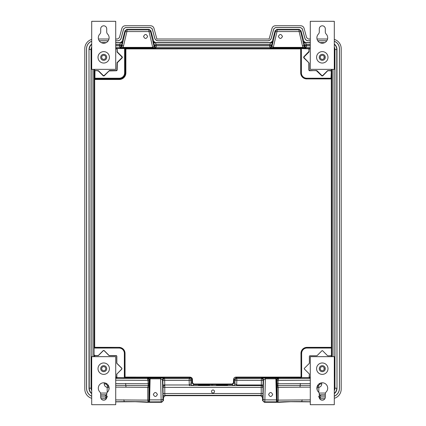 <?xml version="1.0" encoding="UTF-8"?>
<svg xmlns="http://www.w3.org/2000/svg" width="426" height="426" viewBox="0 0 426 426"><rect width="100%" height="100%" fill="white"/><g stroke="black" fill="none" stroke-linecap="round" stroke-linejoin="round"><path stroke-width="0.64" d="M318.392 396.659L319.282 397.202A3.003 3.003 0 0 0 322.285 400.195A3.003 3.003 0 0 0 325.288 397.192L325.288 394.071A3.003 3.003 0 0 1 326.146 391.968A5.405 5.405 0 0 0 324.33 383.182A5.405 5.405 0 0 0 318.424 391.968A3.003 3.003 0 0 1 319.282 394.071L319.282 397.192M310.277 385.354L277.789 385.557L278.237 387.335L310.277 387.117M316.939 387.404L317.178 387.426A1.8 1.629 94.1 0 1 318.419 385.679L318.808 387.426C320.719 386.835 321.699 385.684 321.758 383.97L321.758 382.809M302.178 399.801L301.762 401.601C290.58 401.542 282.63 401.691 277.901 402.048L277.108 401.255A0.602 0.602 135 0 1 276.506 401.856L277.901 402.048L278.237 400.115L278.237 387.335L277.129 387.335L277.129 400.115L310.277 399.923M319.601 398.539L320.81 396.957L325.288 396.957M319.282 398.086L320.496 396.894L325.288 396.894M310.277 42.621L305.548 42.621L303.807 41.285L300.985 30.741L299.244 29.41L276.873 29.41L275.132 30.741L272.31 41.285L270.569 42.621L155.431 42.621L153.69 41.285L150.868 30.741L149.127 29.41L148.786 29.857A1.8 1.8 37.5 0 1 150.527 31.189L150.868 30.741M324.766 42.621L319.814 42.621M334.293 393.661A6.907 6.907 0 0 0 336.993 388.182L336.993 49.523A6.907 6.907 0 0 0 334.298 44.048M319.282 396.894L321.082 395.088L325.288 395.088M334.298 41.301A7.806 7.806 0 0 1 339.4 48.639L339.4 388.363A8.531 8.531 0 0 1 334.293 396.175M326.785 40.816L317.796 40.816M310.277 40.816L308.339 40.758C306.576 40.651 305.421 39.762 304.862 38.084L302.396 28.877L300.655 27.546L275.462 27.546L273.721 28.877L271.255 38.084C270.696 39.762 269.536 40.651 267.778 40.758L158.222 40.758C156.464 40.651 155.304 39.762 154.745 38.084L152.279 28.877L150.538 27.546L152.231 28.941L154.697 38.148C155.256 39.82 156.411 40.71 158.174 40.816L267.826 40.816C269.589 40.71 270.744 39.82 271.303 38.148L273.769 28.941L275.462 27.546M300.655 27.546L302.343 28.941L304.814 38.148C305.373 39.82 306.528 40.71 308.291 40.816M300.607 27.61L275.51 27.61M115.723 40.816L117.709 40.816C119.472 40.71 120.627 39.82 121.186 38.148L123.657 28.941L125.393 27.61L150.49 27.61M99.221 40.816L108.209 40.816M91.707 396.175A8.531 8.531 0 0 1 86.6 388.363L86.6 48.639A7.806 7.806 0 0 1 91.707 41.301M106.718 398.086L105.504 396.894L100.712 396.894M106.718 397.192L106.718 394.071A3.003 3.003 0 0 1 107.576 391.968A5.405 5.405 0 0 0 105.76 383.182A5.405 5.405 0 0 0 99.854 391.968A3.003 3.003 0 0 1 100.712 394.071L100.712 397.192A3.003 3.003 0 0 0 103.715 400.195A3.003 3.003 0 0 0 106.718 397.192L107.608 396.659M100.712 395.088L104.918 395.088L106.718 396.894M91.707 44.048A6.907 6.907 0 0 0 89.007 49.523L89.007 388.182A6.907 6.907 0 0 0 91.707 393.661M153.69 41.285L153.514 41.519A1.8 1.8 -142.5 0 0 155.25 42.85L270.75 42.85A1.8 1.8 142.5 0 0 272.486 41.519L271.453 45.843A1.8 1.8 -37.5 0 1 269.717 47.179L156.283 47.179A1.8 1.8 37.5 0 1 154.547 45.843L154.052 46.482A1.8 1.8 -142.5 0 0 155.794 47.818L122.677 47.957L123.567 45.72L126.884 31.572L127.097 29.857L126.756 29.41L125.015 30.741L122.193 41.285L120.451 42.621L115.723 42.621M106.191 42.621L101.239 42.621M126.756 29.41L149.127 29.41M303.807 41.285L304.468 45.119L306.209 44.65L305.548 42.621M303.632 41.519A1.8 1.8 -142.5 0 0 305.367 42.85L310.277 42.85M321.082 395.088L319.282 395.094M325.288 394.859L320.123 394.859L319.282 394.343M319.005 383.895L320.096 383.97L318.419 385.679L317.53 385.621M277.108 401.255L276.517 379.949L275.883 378.043L278.316 378.15A1.8 1.8 -45 0 0 276.517 379.949L276.975 380.407L277.076 386.137L277.789 385.557L278.034 383.757L310.277 383.592M277.129 400.115L277.145 401.297A0.602 0.602 -45 0 1 276.549 401.894M310.277 401.862L290.612 401.707L278.902 402.298L264.338 402.298L264.78 401.856A1.8 1.8 -135 0 1 262.98 400.057L262.538 400.499L264.338 402.298M115.723 399.923L147.763 400.115L148.099 402.048L148.855 401.297L148.924 386.137L148.211 385.557L115.723 385.354M115.723 387.117L147.763 387.335L148.211 385.557L147.966 380.381L147.327 378.506L115.723 378.373M108.822 389.95L109.061 387.404M148.871 387.335L147.763 387.335L147.763 400.115L148.871 400.115M147.684 378.15L150.117 378.043L149.483 379.949A1.8 1.8 45 0 0 147.684 378.15L147.327 378.506C148.626 379.012 149.191 379.635 149.025 380.37L149.483 379.949L149.004 399.529A0.602 0.346 1.4 0 0 149.606 399.876L149.494 401.856A0.602 0.602 -135 0 1 148.892 401.255L148.855 401.297A0.602 0.602 -135 0 0 149.451 401.894L148.099 402.048C143.37 401.691 135.42 401.542 124.238 401.601L115.723 401.75M147.966 380.407L149.025 380.407L148.924 386.137M260.739 395.695L165.261 395.695L164.905 395.339L164.782 393.533L261.218 393.533L261.095 395.339L260.739 395.695L262.538 397.495L262.895 397.138A1.8 1.8 45 0 0 261.095 395.339L164.905 395.339A1.8 1.8 -45 0 0 163.105 397.138L163.462 397.495L163.462 400.499L163.02 400.057L162.94 398.842L162.482 379.997L160.623 378.81L160.623 378.043L164.282 378.197A1.8 1.8 -45 0 0 162.482 379.997L162.876 380.397A1.8 1.8 135 0 1 164.676 378.597L164.282 378.197M94.705 355.162L95.2 355.657L98.118 355.657A0.495 0.495 0 0 0 98.47 355.513L103.22 350.763A0.703 0.703 0 0 1 104.216 350.763L108.96 355.513A0.495 0.495 0 0 0 109.312 355.657L116.026 355.657A0.703 0.703 0 0 1 116.729 356.365L116.729 363.074A0.495 0.495 0 0 0 116.873 363.426L121.623 368.17A0.703 0.703 0 0 1 121.623 369.172L116.948 373.991A0.389 0.389 0 0 0 116.836 374.268L116.836 377.186L117.225 377.574L125.052 377.702L125.031 353.362A6.007 6.007 0 0 0 119.03 347.355L94.087 347.334L94.087 356.663M115.723 377.101L116.729 377.101L117.225 377.702L115.723 377.702M91.707 376.893L91.159 374.326L91.707 374.326M107.192 392.447L107.192 387.426C105.281 386.835 104.301 385.684 104.242 383.97L106.995 383.895M91.707 51.679L91.159 51.679L91.707 49.112M115.723 380.189L149.025 380.37M115.723 383.592L149.025 383.757M108.47 385.621L107.581 385.679L105.904 383.97L105.904 383.246M107.192 387.426L107.581 385.679A1.8 1.629 85.9 0 1 108.822 387.426L107.192 387.426M106.718 394.343L105.877 394.859L100.712 394.859M106.718 395.094L104.918 395.088M115.723 42.85L120.633 42.85A1.8 1.8 142.5 0 0 122.368 41.519L121.532 45.119L119.791 44.65L115.723 44.65M153.514 41.519L154.35 45.119L156.092 44.65L155.431 42.621M275.132 30.741L275.473 31.189A1.8 1.8 -37.5 0 1 277.214 29.857L298.903 29.857L299.116 31.572L277.001 31.572A1.8 1.209 -166.8 0 0 275.26 32.333L271.948 46.482L271.453 45.843L269.717 45.374L269.908 44.65L156.092 44.65L156.283 47.179L155.794 47.818M276.873 29.41L277.214 29.857L277.001 31.572L273.295 47.387L271.948 46.482A1.8 1.8 142.5 0 1 270.206 47.818L303.323 47.957L302.433 45.72A1.8 1.209 -13.2 0 1 304.169 46.482L300.857 32.333L300.639 31.189L300.985 30.741M305.772 47.904L306.4 47.179A1.8 1.8 37.5 0 1 304.665 45.843L304.169 46.482L305.772 47.904L303.323 47.387L273.295 47.387L273.295 47.957M278.38 36.466C279.738 33.83 281.101 33.83 282.459 36.466C281.101 39.096 279.738 39.096 278.38 36.466M334.293 374.326L334.841 374.326L334.293 376.893M334.298 49.118L334.841 51.679L334.293 51.679M309.228 377.574L309.377 377.186A0.596 0.596 0 0 1 309.228 377.574L301.054 377.596L300.969 353.362L301.054 377.596M192.557 382.841L193.755 384.002L232.245 384.002L232.245 384.598L233.139 385.493L236.696 385.573L236.696 384.976L261.324 384.976L261.218 385.599A1.8 1.8 -135 0 1 263.018 387.399L263.124 380.397L265.377 378.81L265.377 378.043L261.718 378.197L261.324 378.597A1.8 1.8 -135 0 1 263.124 380.397L235.056 380.333A1.8 1.8 135 0 1 236.851 378.597L235.961 377.702L235.961 377.101C234.54 377.234 233.741 378.006 233.56 379.422L233.443 382.841L234.044 382.862L232.245 384.598L193.755 384.598L191.956 382.862L192.557 382.841L192.44 379.422L190.161 377.708L189.149 378.597A1.8 1.8 -135 0 1 190.944 380.333L189.149 380.397L189.149 378.597L164.676 378.597L164.676 380.397L162.876 380.397L162.876 384.976L189.304 384.976L191.061 383.757A1.8 1.8 45 0 0 192.861 385.493L189.304 385.573L189.149 380.397L164.676 380.397L164.755 385.573A1.8 1.8 -45 0 0 162.956 387.378L162.876 384.976M276.975 380.37L278.034 380.407L276.975 380.37C276.809 379.635 277.374 379.012 278.673 378.506L310.277 378.373M310.277 377.702L309.084 377.702L309.377 374.268A0.602 0.602 0 0 0 309.196 373.842L304.452 369.097A0.602 0.602 0 0 1 304.452 368.245L309.196 363.5A0.602 0.602 0 0 0 309.377 363.074L309.377 356.365A0.602 0.602 0 0 1 309.974 355.763L316.688 355.763A0.602 0.602 0 0 0 317.114 355.588L321.859 350.838A0.602 0.602 0 0 1 322.711 350.838L327.456 355.588A0.602 0.602 0 0 0 327.882 355.763L330.8 355.763L331.396 355.162L330.8 355.763L331.396 355.162L331.316 69.342M310.277 404.7L310.277 356.663L334.293 356.663L334.293 404.7L310.277 404.7M327.882 355.763L330.8 355.763L331.396 355.162L331.29 355.508M310.277 48.899L301.39 48.585L301.39 72.905A5.32 5.32 0 0 0 306.709 78.224L331.029 78.224L331.295 71.105L330.693 70.503L327.567 70.679L322.706 75.535L321.859 75.535L317.003 70.679L309.713 70.503L309.111 69.907L309.111 63.037L304.079 57.755L304.079 56.908L308.935 52.052L309.111 48.921L308.706 48.303L310.277 48.303M306.709 78.224L306.709 78.826A5.921 5.921 0 0 1 300.788 72.905L300.687 48.303L300.708 72.905A6.007 6.007 0 0 0 306.709 78.911L331.295 78.911L331.295 71.105M94.918 78.826L94.971 71.105L94.705 79.492L94.758 78.89L119.291 78.89L94.758 78.89M94.705 71.105L95.307 70.503L98.326 70.94L103.294 75.908L104.141 75.908L109.104 70.94L116.554 70.764L117.15 70.168L117.326 62.723L122.294 57.755L122.294 56.908L117.326 51.94L117.15 48.921L117.491 48.585L125.212 48.532L125.276 72.905L125.212 48.532M117.15 48.921L117.065 52.052L121.921 56.908L121.921 57.755L117.065 62.611L116.889 69.907L116.287 70.503L109.418 70.503L104.141 75.535L103.294 75.535L98.433 70.679L95.307 70.503M331.316 347.355L306.97 347.355A6.007 6.007 0 0 0 300.969 353.362M310.272 69.337L310.282 21.3L334.303 21.305L334.293 69.342L310.272 69.337M308.509 48.585L308.706 48.303M300.788 48.532L301.39 48.585M308.509 48.324L300.708 48.324M309.111 51.626L308.85 48.921M308.85 51.519L303.706 56.908L303.706 57.755L309.111 63.037M309.111 69.907L308.85 70.168L308.85 63.144M308.85 70.168L309.446 70.764L309.713 70.503M316.582 70.503L309.446 70.764M316.47 70.764L321.859 75.908L322.706 75.908L327.988 70.503M331.029 71.105L330.693 70.764L328.1 70.764M331.029 78.224L331.082 78.826L306.709 78.911M300.708 48.899L125.872 48.899L125.915 48.303L300.687 48.303M117.491 48.585L117.294 48.303L116.889 48.899L115.723 48.899M117.491 48.324L125.915 48.303M94.971 71.105L95.307 70.764M120.451 42.621L119.599 45.374L121.335 45.843A1.8 1.8 -37.5 0 1 119.599 47.179L120.185 47.909L121.831 46.482A1.8 1.209 13.2 0 1 123.567 45.72M152.705 47.957L152.705 47.387L122.677 47.387L120.185 47.909M147.62 36.466C146.262 33.83 144.899 33.83 143.541 36.466C144.899 39.096 146.262 39.096 147.62 36.466M125.143 32.333A1.8 1.209 -166.8 0 1 126.884 31.572L148.999 31.572L152.705 47.387L154.052 46.482L150.74 32.333A1.8 1.209 166.8 0 0 148.999 31.572L148.786 29.857L127.097 29.857A1.8 1.8 -37.5 0 0 125.361 31.189L121.831 46.482L121.335 45.843L121.532 45.119M270.569 42.621L269.908 44.65L271.65 45.119M115.723 39.016L117.645 39.016L119.381 37.685L121.868 28.414C122.427 26.742 123.583 25.848 125.345 25.741L150.538 25.741C152.3 25.848 153.461 26.742 154.015 28.414L156.859 39.016L269.141 39.016L271.985 28.414C272.539 26.742 273.7 25.848 275.462 25.741L300.655 25.741C302.417 25.848 303.573 26.742 304.132 28.414L306.619 37.685L308.355 39.016L310.282 39.016M106.399 398.539L105.19 396.957L100.712 396.957M91.707 41.237A7.87 7.87 0 0 0 86.537 48.639L86.537 388.363A8.595 8.595 0 0 0 91.707 396.244M99.178 40.758L108.252 40.758M115.723 40.758L117.709 40.816M125.393 27.61L123.604 28.877L121.138 38.084C120.579 39.762 119.424 40.651 117.661 40.758M125.345 27.546L150.538 27.546M326.827 40.758L317.753 40.758M310.277 40.758L308.339 40.758M334.293 396.244A8.595 8.595 0 0 0 339.463 388.363L339.463 48.639A7.87 7.87 0 0 0 334.298 41.237M324.884 398.693L319.686 398.693M334.298 39.405A9.606 9.606 0 0 1 341.199 48.623L341.199 389.087A9.606 9.606 0 0 1 334.293 398.31M317.019 39.016L327.557 39.016M108.987 39.016L98.449 39.016M91.707 398.31A9.606 9.606 0 0 1 84.801 389.087L84.801 48.623A9.606 9.606 0 0 1 91.707 39.405M101.116 398.693L106.314 398.693M116.948 373.991L121.698 369.246A0.809 0.809 0 0 0 121.698 368.101L116.948 363.351A0.389 0.389 0 0 1 116.836 363.074L116.836 356.365A0.809 0.809 0 0 0 116.026 355.55L109.312 355.55A0.389 0.389 0 0 1 109.035 355.438L104.29 350.689A0.809 0.809 0 0 0 103.145 350.689L98.395 355.438A0.389 0.389 0 0 1 98.118 355.55L95.2 355.55L94.21 355.162M190.161 377.702L190.161 377.111L190.161 377.708L125.052 377.702M190.124 377.702A1.8 1.8 45 0 1 191.838 379.438L192.44 379.422C192.382 378.219 191.625 377.447 190.161 377.111L125.031 377.101M233.139 385.493A1.8 1.8 -45 0 0 234.939 383.757L234.044 382.862L234.162 379.438L233.56 379.422M263.124 384.976L261.324 384.976L261.324 378.597L236.851 378.597L236.696 384.976L234.939 383.757L235.056 380.333L234.162 379.438L235.961 377.702L300.948 377.702M276.996 399.529A0.602 0.346 -1.4 0 1 276.394 399.876L264.86 399.876L265.377 378.81L275.883 378.81L276.506 401.856L264.78 401.856L264.86 399.876A1.8 1.033 1.4 0 1 263.06 398.842L263.518 379.997A1.8 1.8 45 0 0 261.718 378.197M278.316 378.15L278.673 378.506L278.034 380.381L310.277 380.189M320.096 383.246L320.096 383.97L321.758 383.97M268.604 394.492C269.962 391.861 271.325 391.861 272.688 394.492C271.325 397.123 269.962 397.123 268.604 394.492M262.538 397.495L262.538 400.499M262.895 397.138L263.018 387.399L261.218 387.399L261.218 385.599L189.304 385.573M115.723 401.862L135.388 401.707L147.098 402.298L161.662 402.298L163.462 400.499M222.005 384.87L216.451 385.061L222.005 385.253L227.564 385.061L222.005 384.87M213 384.737L211.498 384.79L213 384.737M203.995 384.87L198.436 385.061L203.995 385.253L209.549 385.061L203.995 384.87M263.044 387.378A1.8 1.8 45 0 0 261.245 385.573L236.696 385.573M214.502 391.494A1.502 1.502 0 0 0 213 389.992A1.502 1.502 0 0 0 211.498 391.494A1.502 1.502 0 0 0 213 392.99A1.502 1.502 0 0 0 214.502 391.494M163.462 397.495L165.261 395.695M163.105 397.138L162.982 387.399A1.8 1.8 135 0 1 164.782 385.599L164.782 393.533L162.982 393.533M163.02 400.057A1.8 1.8 135 0 1 161.22 401.856L161.14 399.876A1.8 1.033 -1.4 0 0 162.94 398.842M157.396 394.492C156.038 391.861 154.675 391.861 153.312 394.492C154.675 397.123 156.038 397.123 157.396 394.492M116.729 377.101L116.729 374.268A0.495 0.495 0 0 1 116.873 373.916M115.723 356.663L115.723 404.7L91.707 404.7L91.707 356.663L115.723 356.663M109.418 368.671A5.703 5.703 0 0 0 103.715 362.968A5.703 5.703 0 0 0 98.012 368.671A5.703 5.703 0 0 0 103.715 374.374A5.703 5.703 0 0 0 109.418 368.671M106.718 368.671A3.003 3.003 0 0 0 103.715 365.668A3.003 3.003 0 0 0 100.712 368.671A3.003 3.003 0 0 0 103.715 371.674A3.003 3.003 0 0 0 106.718 368.671M105.754 368.671A2.039 2.039 0 0 0 103.715 366.632A2.039 2.039 0 0 0 101.676 368.671A2.039 2.039 0 0 0 103.715 370.716A2.039 2.039 0 0 0 105.754 368.671M115.723 21.305L115.723 69.342L91.707 69.342L91.707 21.305L115.723 21.305M98.012 57.329A5.703 5.703 0 0 0 103.715 63.037A5.703 5.703 0 0 0 109.418 57.329A5.703 5.703 0 0 0 103.715 51.626A5.703 5.703 0 0 0 98.012 57.329M106.718 28.808A3.003 3.003 0 0 0 103.715 25.805A3.003 3.003 0 0 0 100.712 28.808L100.712 31.934A3.003 3.003 0 0 1 99.854 34.032A5.405 5.405 0 0 0 101.67 42.818A5.405 5.405 0 0 0 107.576 34.032A3.003 3.003 0 0 1 106.718 31.934L106.718 28.808M100.712 57.329A3.003 3.003 0 0 0 103.715 60.332A3.003 3.003 0 0 0 106.718 57.329A3.003 3.003 0 0 0 103.715 54.331A3.003 3.003 0 0 0 100.712 57.329M105.754 57.329A2.039 2.039 0 0 0 103.715 55.289A2.039 2.039 0 0 0 101.676 57.329A2.039 2.039 0 0 0 103.715 59.374A2.039 2.039 0 0 0 105.754 57.329M316.582 57.329A5.703 5.703 0 0 0 322.285 63.037A5.703 5.703 0 0 0 327.988 57.334A5.703 5.703 0 0 0 322.285 51.626A5.703 5.703 0 0 0 316.582 57.329M325.294 28.808A3.003 3.003 0 0 0 322.29 25.805A3.003 3.003 0 0 0 319.292 28.808L319.287 31.934A3.003 3.003 0 0 1 318.43 34.032A5.405 5.405 0 0 0 320.245 42.818A5.405 5.405 0 0 0 326.151 34.037A3.003 3.003 0 0 1 325.294 31.934L325.294 28.808M319.282 57.329A3.003 3.003 0 0 0 322.285 60.332A3.003 3.003 0 0 0 325.288 57.334A3.003 3.003 0 0 0 322.285 54.331A3.003 3.003 0 0 0 319.282 57.329M324.324 57.329A2.039 2.039 0 0 0 322.285 55.289A2.039 2.039 0 0 0 320.245 57.329A2.039 2.039 0 0 0 322.285 59.374A2.039 2.039 0 0 0 324.324 57.329M324.064 58.33L324.064 56.333M327.988 368.671A5.703 5.703 0 0 0 322.285 362.968A5.703 5.703 0 0 0 316.582 368.671A5.703 5.703 0 0 0 322.285 374.374A5.703 5.703 0 0 0 327.988 368.671M325.288 368.671A3.003 3.003 0 0 0 322.285 365.668A3.003 3.003 0 0 0 319.282 368.671A3.003 3.003 0 0 0 322.285 371.674A3.003 3.003 0 0 0 325.288 368.671M324.324 368.671A2.039 2.039 0 0 0 322.285 366.632A2.039 2.039 0 0 0 320.245 368.671A2.039 2.039 0 0 0 322.285 370.716A2.039 2.039 0 0 0 324.324 368.671M324.064 369.672L324.064 367.675M317.178 389.95L317.178 387.426L318.808 387.426L318.808 392.447M320.81 396.957L320.496 396.894M310.277 47.179L306.4 47.179L306.4 45.374L304.665 45.843L304.468 45.119M320.331 42.85L324.25 42.85M334.298 44.347A6.672 6.672 0 0 1 336.758 49.523L336.993 388.182M336.993 49.523L334.958 49.523A4.872 4.872 0 0 0 334.298 47.068M334.958 49.523L334.958 388.182L336.758 388.182A6.672 6.672 0 0 1 334.293 393.363M300.389 383.475L300.016 386.962M277.076 386.137L277.129 387.335M301.762 401.601L310.277 401.75M123.822 399.801L124.238 401.601M149.451 401.894L161.22 401.856L161.662 402.298M149.004 399.529L148.892 401.255M150.117 378.043L160.623 378.043M94.684 355.162L94.684 356.663M104.242 383.97L104.242 382.809M100.536 393.054L106.894 393.054M91.707 390.642A4.872 4.872 0 0 1 91.042 388.182L91.042 49.523A4.872 4.872 0 0 1 91.707 47.068M115.723 45.374L119.599 45.374L119.599 47.179L115.723 47.179M91.159 374.326L91.159 51.679M125.611 383.475L125.984 386.962M91.707 393.363A6.672 6.672 0 0 1 89.242 388.182L89.007 49.523M89.007 388.182L91.042 388.182M91.042 49.523L89.242 49.523A6.672 6.672 0 0 1 91.707 44.347M101.755 42.85L105.675 42.85M125.015 30.741L125.361 31.189M270.206 47.818L269.717 47.179L269.717 45.374L156.283 45.374L154.547 45.843L154.35 45.119M150.74 32.333L150.527 31.189M275.473 31.189L275.26 32.333M299.244 29.41L298.903 29.857A1.8 1.8 37.5 0 1 300.639 31.189M300.857 32.333A1.8 1.209 166.8 0 0 299.116 31.572L302.433 45.72M310.277 45.374L306.4 45.374L306.209 44.65L310.277 44.65M334.841 51.679L334.841 374.326M334.958 388.182A4.872 4.872 0 0 1 334.293 390.642M319.106 393.054L325.464 393.054M265.377 378.043L275.883 378.043M309.377 377.101L310.277 377.101M331.316 356.663L331.316 355.47M331.396 348.042L306.97 348.042A5.32 5.32 0 0 0 301.651 353.362L301.651 377.574M301.651 353.362L301.054 353.362A5.921 5.921 0 0 1 306.97 347.44L331.396 347.44M300.969 377.101L235.961 377.101M125.276 48.899L125.872 48.899L125.872 72.905A6.587 6.587 0 0 1 119.291 79.492L94.705 79.492M94.684 69.342L94.684 347.355M232.245 384.002L233.443 382.841M331.913 69.342L331.913 356.663M306.97 347.355L306.97 348.042M300.708 72.905L301.39 72.905M303.323 47.957L305.841 47.909M122.677 47.957L120.159 47.909M115.723 48.303L117.294 48.303M119.291 79.492L119.291 78.89A5.985 5.985 0 0 0 125.276 72.905L125.872 72.905M124.61 72.905L125.212 72.905A5.921 5.921 0 0 1 119.291 78.826L119.291 78.224A5.32 5.32 0 0 0 124.61 72.905L124.61 48.585M103.294 75.535L103.294 75.908M104.141 75.908L104.141 75.535M116.287 70.503L116.554 70.764M121.921 57.755L122.294 57.755M122.294 56.908L121.921 56.908M94.087 347.334L94.087 69.342M94.189 347.44L119.03 347.355M92.959 69.342L92.959 356.663M105.504 396.894L105.19 396.957M125.031 353.362L124.946 353.362A5.921 5.921 0 0 0 119.03 347.44L119.03 348.042L94.21 348.042M124.946 377.596L124.946 353.362L124.349 353.362A5.32 5.32 0 0 0 119.03 348.042M124.349 377.574L124.349 353.362M191.838 379.438L191.956 382.862L191.061 383.757L190.944 380.333L191.838 379.438M193.755 384.002L193.755 384.598L192.861 385.493M278.034 380.407L278.034 383.757L276.975 383.757M263.06 398.842L262.98 400.057M263.018 393.533L261.218 393.533L261.218 387.399L162.956 387.378M160.623 378.81L161.14 399.876L149.606 399.876L150.117 378.81L160.623 378.81M94.971 78.224L119.291 78.224M333.041 356.663L333.041 69.342M322.706 75.908L322.706 75.535M321.859 75.535L321.859 75.908M303.706 57.755L304.079 57.755M304.079 56.908L303.706 56.908"/></g></svg>
